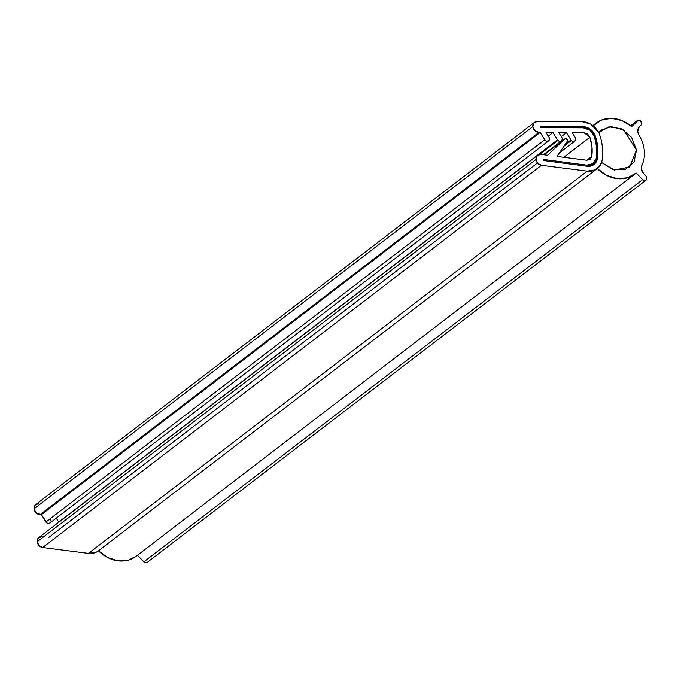 <?xml version="1.0" encoding="UTF-8"?>
<svg xmlns="http://www.w3.org/2000/svg" width="681" height="681" viewBox="0 0 681 681"><rect width="100%" height="100%" fill="white"/><g stroke="black" fill="none" stroke-linecap="round" stroke-linejoin="round"><path stroke-width="1.02" d="M596.42 158.052L593.27 163.559L586.937 165.151L543.838 159.482L543.881 160.571L586.979 166.241L593.9 164.547L597.458 158.401A12.232 10.292 -127.5 0 1 593.968 164.487A12.232 10.292 -127.5 0 1 586.979 166.241L543.881 160.571L586.979 166.241L593.977 164.487L597.458 158.401A47.151 39.685 52.5 0 0 597.739 147.351A47.151 39.685 -127.5 0 1 597.458 158.401L593.9 164.547L586.979 166.241L543.881 160.571L543.838 159.482L543.881 160.571L543.838 159.482L586.937 165.151L543.838 159.482L586.937 165.151L593.194 163.619L586.937 165.151A11.066 9.313 -127.5 0 0 593.262 163.568A11.066 9.313 -127.5 0 0 596.42 158.052L593.194 163.619L596.42 158.052A45.985 38.706 52.5 0 0 596.692 147.283L596.42 158.052A45.985 38.706 -127.5 0 0 596.692 147.283A45.985 38.706 -127.5 0 1 596.42 158.052M595.313 136.123A47.151 39.685 -127.5 0 1 597.739 147.351A47.151 39.685 52.5 0 0 595.313 136.123L590.512 129.407L583.174 126.743A12.232 10.292 -127.5 0 1 595.313 136.123L597.739 147.351L597.458 158.401A47.151 39.685 -127.5 0 0 597.739 147.351A47.151 39.685 -127.5 0 0 595.313 136.123C592.93 130.343 588.886 127.219 583.174 126.743L540.603 126.564L540.774 127.662L583.345 127.841C588.512 128.266 592.172 131.101 594.326 136.328L596.692 147.283A45.985 38.706 52.5 0 0 594.326 136.328A45.985 38.706 -127.5 0 1 596.692 147.283A45.985 38.706 -127.5 0 0 594.326 136.328L589.984 130.25L594.326 136.328A11.066 9.313 -127.5 0 0 583.345 127.841L589.984 130.25L583.345 127.841L540.774 127.662L583.345 127.841L540.774 127.662L540.603 126.564L540.774 127.662L540.603 126.564L583.174 126.743L540.603 126.564L583.174 126.743L590.512 129.407L595.313 136.123M38.885 537.462A5.823 4.903 52.5 0 0 37.217 541.71L536.007 159.482L537.794 163.346L541.463 165.296A5.823 4.903 -127.5 0 1 536.007 159.482L37.217 541.71A5.823 4.903 52.5 0 0 42.682 547.524L541.463 165.296L587.226 171.144L88.436 553.372L42.682 547.524L541.463 165.296L587.226 171.144L88.436 553.372A17.459 14.701 52.5 0 0 98.336 550.886M35.71 504.57A5.823 4.903 52.5 0 0 34.05 508.809L532.84 126.581L534.866 130.684L538.901 132.437A5.823 4.903 -127.5 0 1 532.84 126.581L34.05 508.809A5.823 4.903 52.5 0 0 40.111 514.666L538.901 132.437L540.161 132.446L41.371 514.674L40.111 514.666L538.901 132.437L540.161 132.446L544.723 139.758L45.933 521.986L41.371 514.674L540.161 132.446L544.723 139.758L45.933 521.986A2.911 2.452 52.5 0 0 49.968 522.965M597.271 168.556L606.609 175.4L617.148 178.626L627.465 177.792L636.182 173.017L642.668 179.597L143.878 561.825L642.668 179.597L644.081 180.439L645.579 180.388L646.652 179.461L646.95 177.962A2.911 2.452 52.5 0 0 645.997 175.97L643.596 173.536L645.997 175.97A2.911 2.452 -127.5 0 1 646.95 177.962A2.911 2.452 -127.5 0 1 646.32 179.903A2.911 2.452 -127.5 0 1 642.668 179.597L636.182 173.017A32.016 26.951 -127.5 0 1 634.896 174.055A32.016 26.951 -127.5 0 1 597.271 168.556A17.459 14.701 -127.5 0 0 600.744 164.317L601.672 162.504A52.386 44.095 52.5 0 0 602.447 147.675A52.386 44.095 -127.5 0 1 601.672 162.504L600.744 164.317A17.459 14.701 -127.5 0 1 597.126 168.667A17.459 14.701 -127.5 0 1 587.226 171.144L595.211 169.867L600.744 164.317L601.672 162.504L597.271 168.556L98.481 550.776A32.016 26.951 52.5 0 0 136.106 556.283M598.786 132.548A52.386 44.095 -127.5 0 1 602.447 147.675A52.386 44.095 52.5 0 0 598.786 132.548L590.81 124.197L582.476 121.805A17.459 14.701 -127.5 0 1 597.492 130.582L598.786 132.548L597.492 130.582L598.786 132.548L601.366 130.088L611.189 126.598L623.728 130.003L636.463 149.999L629.687 167.049L614.279 170.003L601.672 162.504L612.977 169.663L625.175 169.509L634.02 162.095L636.463 149.999L631.645 137.4L621.242 128.675L608.857 126.845L598.786 132.548M582.476 121.805L537.241 121.448L533.904 122.912L532.84 126.581A5.823 4.903 -127.5 0 1 534.5 122.35A5.823 4.903 -127.5 0 1 537.241 121.448L582.476 121.805M58.719 522.089L557.509 139.86L558.888 141.112L560.574 141.342L561.885 140.456L562.259 138.822A2.911 2.452 52.5 0 0 561.774 137.426A2.911 2.452 -127.5 0 1 562.259 138.822A2.911 2.452 -127.5 0 1 561.544 140.848A2.911 2.452 -127.5 0 1 557.509 139.86L552.955 132.548L545.975 132.497L548.988 137.324A2.911 2.452 -127.5 0 1 549.473 138.72A2.911 2.452 -127.5 0 1 548.758 140.746A2.911 2.452 -127.5 0 1 544.723 139.758L546.094 141.01L547.788 141.239L549.09 140.354L549.473 138.72A2.911 2.452 52.5 0 0 548.988 137.324L545.975 132.497L552.955 132.548L548.256 136.149L552.955 132.548L557.509 139.86L58.719 522.089L56.268 518.147L58.796 522.208M539.65 154.383L557.909 140.388M561.774 137.426L558.769 132.599L566.439 132.659L561.272 136.617L566.439 132.659L570.993 139.971L565.094 144.491L570.993 139.971L572.372 141.222L574.057 141.452L575.36 140.567L575.743 138.933A2.911 2.452 -127.5 0 1 575.028 140.95A2.911 2.452 -127.5 0 1 570.993 139.971L566.439 132.659L558.769 132.599L561.774 137.426M575.258 137.536A2.911 2.452 -127.5 0 1 575.743 138.933A2.911 2.452 52.5 0 0 575.258 137.536L572.253 132.701L584.128 132.804L589.891 137.273L563.766 157.294L589.891 137.273L591.985 146.96L591.738 156.494L586.852 160.239L591.738 156.494L590.087 159.397L586.767 160.231L557.024 156.434L567.205 141.367A1.745 1.473 52.5 0 0 567.435 140.38A1.745 1.473 -127.5 0 1 567.205 141.367L557.024 156.434L586.767 160.231L590.052 159.422L591.738 156.494A40.741 34.297 -127.5 0 0 591.985 146.96A40.741 34.297 -127.5 0 0 589.891 137.273L587.618 134.072L584.128 132.804L572.253 132.701L575.258 137.536M563.919 146.228L571.393 140.499M544.085 154.774L564.702 138.975L547.55 155.217L541.012 154.383L537.266 155.608L536.007 159.482A5.823 4.903 -127.5 0 1 537.675 155.242A5.823 4.903 -127.5 0 1 541.012 154.383L547.55 155.217L564.702 138.975L544.085 154.774L564.77 138.915M564.855 138.847A1.745 1.473 -127.5 0 1 567.435 140.38L566.362 138.813L564.702 138.975M537.454 162.955L48.76 537.445L537.454 162.955M38.451 503.668L35.114 505.14L34.05 508.809L36.076 512.912L41.371 514.674L47.304 523.229L48.998 523.459L50.3 522.582M50.683 520.948L50.198 519.552M42.222 536.611L38.477 537.828L37.217 541.71L39.004 545.575L42.682 547.524L88.436 553.372L96.421 552.087L98.49 550.784M641.306 168.752L641.842 165.492A32.016 26.951 52.5 0 0 644.311 150.535A32.016 26.951 -127.5 0 1 641.842 165.492A6.989 5.882 -127.5 0 0 641.306 168.752L643.596 173.536A6.989 5.882 -127.5 0 1 641.306 168.752M637.731 131.654L639.127 127.126L641.085 124.989L639.127 127.126A6.989 5.882 -127.5 0 0 637.731 131.654L638.914 135.042A32.016 26.951 -127.5 0 1 644.311 150.535A32.016 26.951 52.5 0 0 638.914 135.042A6.989 5.882 -127.5 0 1 637.731 131.654M137.426 555.27L143.878 561.825A2.911 2.452 52.5 0 0 147.539 562.123M593.151 125.806L597.492 130.582A17.459 14.701 -127.5 0 0 593.151 125.806A32.016 26.951 -127.5 0 1 596.275 122.997A32.016 26.951 -127.5 0 1 631.713 126.64L637.016 120.852L630.64 125.738L637.016 120.852A2.911 2.452 -127.5 0 1 637.442 120.494A2.911 2.452 -127.5 0 1 640.089 120.614A2.911 2.452 -127.5 0 1 641.664 123.099A2.911 2.452 -127.5 0 1 641.085 124.989A2.911 2.452 52.5 0 0 641.664 123.099L639.808 120.452L638.284 120.196L631.713 126.64L621.957 120.597L611.342 118.332L601.289 120.154L593.151 125.806M98.481 550.776L107.819 557.628L118.358 560.846L128.675 560.012L136.379 556.071M137.392 555.236L143.878 561.825L145.291 562.668L146.79 562.608M534.534 122.325L35.744 504.544M548.622 140.856L49.832 523.076M561.416 140.958L543.481 154.698M574.9 141.061L559.373 152.961M537.701 155.225L38.911 537.445M98.379 550.861L597.169 168.633M646.107 180.09L147.317 562.319M136.209 556.207L634.998 173.978M601.366 130.088L600.846 130.488M629.687 167.049L629.031 167.552M592.887 125.593L595.722 123.414M630.615 125.721L637.229 120.656"/></g></svg>
